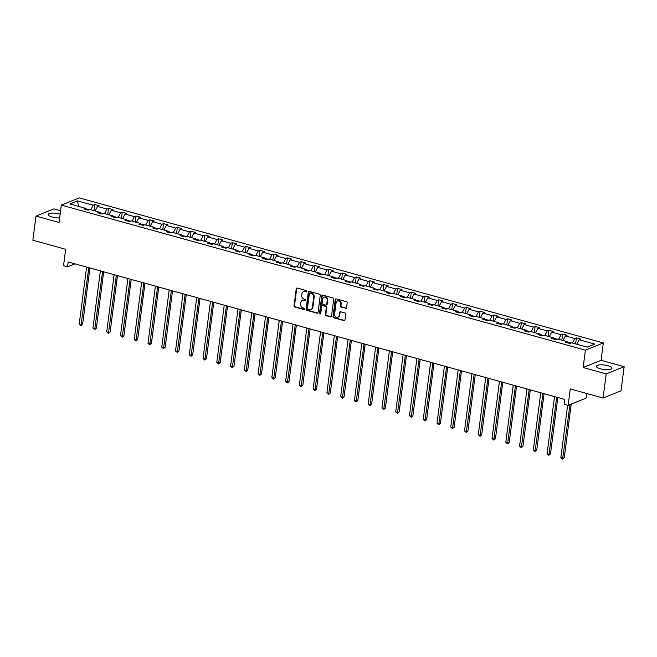 <?xml version="1.0" encoding="UTF-8"?>
<svg xmlns="http://www.w3.org/2000/svg" width="657" height="657" viewBox="0 0 657 657"><rect width="100%" height="100%" fill="white"/><g stroke="black" fill="none" stroke-linecap="round" stroke-linejoin="round"><path stroke-width="0.99" d="M306.934 291.445A0.698 0.6 -111.9 0 0 306.417 290.608L297.219 288.062A0.994 0.854 -111.9 0 0 296.225 288.776L294.016 305.825A0.994 0.854 -111.9 0 0 294.755 307.008L303.961 309.554A0.698 0.6 -111.9 0 0 304.125 308.232L302.943 307.903A3.186 2.735 -111.9 0 1 300.561 304.101L300.75 302.68A3.186 2.735 -111.9 0 1 302.327 300.495A3.186 2.735 -111.9 0 1 303.912 300.421L305.103 300.75A0.698 0.6 -111.9 0 0 305.275 299.42L304.084 299.091A3.186 2.735 -111.9 0 1 301.703 295.297L301.892 293.876A3.186 2.735 -111.9 0 1 303.477 291.683A3.186 2.735 -111.9 0 1 305.053 291.609L306.244 291.938A0.698 0.6 -111.9 0 0 306.934 291.445M607.939 365.727A7.909 2.234 7.4 0 0 596.31 366.228A7.909 2.234 7.4 0 0 600.375 368.766A7.909 2.234 7.4 0 0 612.004 368.265A7.909 2.234 7.4 0 0 607.939 365.727M60.14 214.116A7.909 2.234 7.4 0 0 59.762 214.01A7.909 2.234 7.4 0 0 48.133 214.511A7.909 2.234 7.4 0 0 52.199 217.048A7.909 2.234 7.4 0 0 59.639 217.952M60.575 210.716L53.923 208.877L35.987 216.079L32.85 240.207L65.667 249.29L63.532 265.699L67.548 266.808L74.914 263.851M624.15 366.696L601.081 360.307L583.145 367.518L606.214 373.899L624.15 366.696L621.013 390.825L603.077 398.027L570.26 388.944L568.133 405.353L586.069 398.142L586.676 393.486M606.214 373.899L603.077 398.027M345.574 308.371A0.994 0.854 -111.9 0 0 346.567 307.657L347.183 302.877A0.994 0.854 -111.9 0 0 346.444 301.686L336.228 298.861A0.994 0.854 -111.9 0 0 335.234 299.567L333.025 316.617A0.994 0.854 -111.9 0 0 333.764 317.807L343.981 320.632A0.994 0.854 -111.9 0 0 344.974 319.926L345.722 314.153A0.994 0.854 -111.9 0 0 344.982 312.962L340.605 311.755A0.994 0.854 -111.9 0 0 339.62 312.461L339.25 315.327A2.661 2.283 -111.9 0 1 334.61 314.046L336.072 302.82A2.661 2.283 -111.9 0 1 340.704 304.101L340.457 305.973A0.994 0.854 -111.9 0 0 341.205 307.156L346.058 308.174A0.994 0.854 -111.9 0 0 346.296 308.199M568.133 405.353L564.117 404.244L564.749 399.415L68.18 261.979L67.548 266.808M583.145 367.518L585.403 350.148L61.306 205.091L79.242 197.888L603.34 342.938L585.403 350.148M35.987 216.079L59.056 222.468L61.306 205.091M320.255 295.42A0.994 0.854 -111.9 0 0 319.516 294.237L309.299 291.412A0.994 0.854 -111.9 0 0 308.305 292.119L306.096 309.168A0.994 0.854 -111.9 0 0 306.835 310.35L317.052 313.184A0.994 0.854 -111.9 0 0 318.045 312.477L320.255 295.42M322.759 295.133L332.976 297.966A0.994 0.854 -111.9 0 1 333.723 299.149L331.506 316.198A0.994 0.854 -111.9 0 1 330.52 316.912L326.143 315.697A0.994 0.854 -111.9 0 1 325.404 314.514L326.299 307.599A0.994 0.854 -111.9 0 0 325.56 306.408L322.661 305.604A0.994 0.854 -111.9 0 0 321.667 306.318L320.731 313.512A0.698 0.6 -111.9 0 1 319.524 313.175L321.774 295.839A0.994 0.854 -111.9 0 1 322.759 295.133M587.144 347.142L571.533 342.814L569.906 343.471L565.496 342.248L567.114 341.599L557.768 339.012L556.142 339.661L551.732 338.445L553.358 337.788L544.004 335.201L542.378 335.85L537.968 334.635L539.594 333.978L530.24 331.391L528.622 332.048L524.212 330.824L525.83 330.167L516.484 327.58L514.858 328.237L510.448 327.014L512.074 326.365L502.72 323.778L501.094 324.427L496.684 323.203L498.31 322.554L488.956 319.967L487.338 320.616L482.928 319.401L484.546 318.744L475.2 316.157L473.574 316.805L469.164 315.59L470.79 314.933L461.436 312.346L459.81 313.003L455.4 311.779L457.026 311.131L447.672 308.535L446.046 309.192L441.635 307.969L443.261 307.32L433.916 304.733L432.29 305.382L427.879 304.158L429.497 303.509L420.152 300.922L418.525 301.571L414.115 300.356L415.741 299.699L406.387 297.112L404.761 297.769L400.351 296.545L401.977 295.888L392.623 293.301L391.005 293.958L386.595 292.735L388.213 292.086L378.867 289.499L377.241 290.148L372.831 288.924L374.457 288.275L365.103 285.688L363.477 286.337L359.067 285.122L360.693 284.465L351.339 281.878L349.721 282.526L345.303 281.311L346.929 280.654L337.583 278.067L335.957 278.724L331.547 277.5L333.165 276.852L323.819 274.256L322.193 274.913L317.783 273.69L319.409 273.041L310.055 270.454L308.429 271.103L304.019 269.879L305.645 269.23L296.291 266.643L294.673 267.292L290.263 266.077L291.88 265.42L282.535 262.833L280.909 263.49L276.498 262.266L278.125 261.609L268.77 259.022L267.144 259.679L262.734 258.456L264.36 257.807L255.006 255.22L253.388 255.869L248.978 254.645L250.596 253.996L241.25 251.409L239.624 252.058L235.214 250.843L236.84 250.186L227.486 247.599L225.86 248.247L221.45 247.032L223.076 246.375L213.722 243.788L212.096 244.445L207.686 243.221L209.312 242.573L199.966 239.977L198.34 240.634L193.93 239.411L195.548 238.762L186.202 236.175L184.576 236.824L180.166 235.6L181.792 234.951L172.438 232.364L170.812 233.013L166.402 231.798L168.028 231.141L158.674 228.554L157.056 229.211L152.646 227.987L154.264 227.33L144.918 224.743L143.292 225.4L138.882 224.177L140.508 223.528L131.154 220.941L129.528 221.59L125.117 220.366L126.744 219.717L117.389 217.13L115.772 217.779L111.353 216.564L112.979 215.907L103.634 213.32L102.007 213.968L97.597 212.753L99.215 212.096L89.869 209.509L88.243 210.166L83.833 208.942L85.459 208.294L69.839 203.966L77.501 200.894L93.113 205.214L94.739 204.557L99.15 205.781L97.532 206.438L106.877 209.025L108.504 208.368L112.914 209.591L111.288 210.24L120.642 212.827L122.268 212.178L126.678 213.402L125.052 214.051L134.406 216.638L136.024 215.989L140.434 217.204L138.816 217.861L148.162 220.448L149.788 219.799L154.198 221.015L152.572 221.672L161.926 224.259L163.552 223.602L167.962 224.825L166.336 225.474L175.69 228.069L177.308 227.412L181.718 228.636L180.1 229.285L189.446 231.872L191.072 231.223L195.482 232.447L193.856 233.095L203.21 235.682L204.836 235.034L209.246 236.249L207.62 236.906L216.974 239.493L218.6 238.836L223.01 240.06L221.384 240.717L230.73 243.304L232.356 242.647L236.766 243.87L235.149 244.519L244.494 247.106L246.12 246.457L250.531 247.681L248.904 248.33L258.258 250.917L259.885 250.268L264.295 251.483L262.669 252.14L272.023 254.727L273.64 254.078L278.051 255.294L276.433 255.951L285.779 258.538L287.405 257.881L291.815 259.104L290.189 259.753L299.543 262.348L301.169 261.691L305.579 262.915L303.953 263.564L313.307 266.151L314.925 265.502L319.343 266.726L317.717 267.374L327.063 269.961L328.689 269.313L333.099 270.528L331.481 271.185L340.827 273.772L342.453 273.115L346.863 274.339L345.237 274.996L354.591 277.583L356.217 276.925L360.627 278.149L359.001 278.798L368.355 281.385L369.973 280.736L374.383 281.96L372.765 282.609L382.111 285.195L383.737 284.547L388.147 285.762L386.521 286.419L395.875 289.006L397.501 288.357L401.912 289.573L400.285 290.23L409.64 292.817L411.257 292.16L415.667 293.383L414.05 294.032L423.395 296.627L425.022 295.97L429.432 297.194L427.806 297.843L437.16 300.43L438.786 299.781L443.196 301.005L441.57 301.653L450.924 304.24L452.55 303.591L456.96 304.807L455.334 305.464L464.68 308.051L466.306 307.394L470.716 308.618L469.098 309.275L478.444 311.861L480.07 311.204L484.48 312.428L482.854 313.077L492.208 315.664L493.834 315.015L498.244 316.239L496.618 316.888L505.972 319.474L507.59 318.826L512 320.041L510.382 320.698L519.728 323.285L521.354 322.636L525.764 323.852L524.138 324.509L533.492 327.096L535.118 326.439L539.528 327.662L537.902 328.311L547.256 330.906L548.874 330.249L553.293 331.473L551.666 332.122L561.012 334.709L562.638 334.06L567.048 335.284L565.431 335.932L574.776 338.519L576.403 337.87L580.813 339.086L579.187 339.743L594.807 344.063L587.144 347.142M570.966 343.044L567.328 342.034M572.395 343.061L574.776 338.519M563.041 340.466L565.431 335.932M567.705 342.864L567.114 341.599M557.202 339.234L553.564 338.232M558.631 339.25L561.012 334.709M549.277 336.663L551.666 332.122M553.95 339.053L553.358 337.788M543.438 335.431L539.799 334.421M544.867 335.44L547.256 330.906M535.521 332.853L537.902 328.311M540.185 335.242L539.594 333.978M529.682 331.621L526.035 330.611M531.102 331.629L533.492 327.096M521.757 329.042L524.138 324.509M526.421 331.44L525.83 330.167M515.917 327.81L512.279 326.8M517.346 327.818L519.728 323.285M507.992 325.231L510.382 320.698M512.665 327.629L512.074 326.365M502.153 324L498.515 322.998M503.582 324.016L505.972 319.474M494.228 321.429L496.618 316.888M498.901 323.819L498.31 322.554M488.397 320.189L484.751 319.187M489.818 320.205L492.208 315.664M480.472 317.618L482.854 313.077M485.137 320.008L484.546 318.744M474.633 316.387L470.995 315.376M476.062 316.395L478.444 311.861M466.708 313.808L469.098 309.275M471.373 316.198L470.79 314.933M460.869 312.576L457.231 311.566M462.298 312.584L464.68 308.051M452.944 309.997L455.334 305.464M457.617 312.395L457.026 311.131M447.105 308.765L443.467 307.755M448.534 308.782L450.924 304.24M439.188 306.187L441.57 301.653M443.853 308.585L443.261 307.32M433.349 304.955L429.703 303.953M434.77 304.971L437.16 300.43M425.424 302.384L427.806 297.843M430.089 304.774L429.497 303.509M419.585 301.152L415.947 300.142M421.014 301.161L423.395 296.627M411.66 298.574L414.05 294.032M416.333 300.963L415.741 299.699M405.821 297.342L402.183 296.332M407.25 297.35L409.64 292.817M397.896 294.763L400.285 290.23M402.569 297.161L401.977 295.888M392.065 293.531L388.418 292.521M393.486 293.539L395.875 289.006M384.14 290.952L386.521 286.419M388.804 293.351L388.213 292.086M378.301 289.721L374.662 288.719M379.73 289.737L382.111 285.195M370.376 287.15L372.765 282.609M375.04 289.54L374.457 288.275M364.536 285.91L360.898 284.908M365.965 285.926L368.355 281.385M356.611 283.339L359.001 278.798M361.284 285.729L360.693 284.465M350.772 282.108L347.134 281.097M352.201 282.116L354.591 277.583M342.855 279.529L345.237 274.996M347.52 281.919L346.929 280.654M337.016 278.297L333.378 277.287M338.445 278.305L340.827 273.772M329.091 275.718L331.481 271.185M333.756 278.116L333.165 276.852M323.252 274.486L319.614 273.476M324.681 274.503L327.063 269.961M315.327 271.908L317.717 267.374M320 274.306L319.409 273.041M309.488 270.676L305.85 269.674M310.917 270.692L313.307 266.151M301.571 268.105L303.953 263.564M306.236 270.495L305.645 269.23M295.732 266.873L292.086 265.863M297.153 266.882L299.543 262.348M287.807 264.295L290.189 259.753M292.472 266.685L291.88 265.42M281.968 263.063L278.33 262.053M283.397 263.071L285.779 258.538M274.043 260.484L276.433 255.951M278.716 262.882L278.125 261.609M268.204 259.252L264.566 258.242M269.633 259.26L272.023 254.727M260.279 256.673L262.669 252.14M264.952 259.072L264.36 257.807M254.448 255.442L250.802 254.44M255.869 255.458L258.258 250.917M246.523 252.871L248.904 248.33M251.188 255.261L250.596 253.996M240.684 251.631L237.046 250.629M242.113 251.647L244.494 247.106M232.759 249.06L235.149 244.519M237.423 251.45L236.84 250.186M226.92 247.829L223.281 246.818M228.349 247.837L230.73 243.304M218.995 245.25L221.384 240.717M223.667 247.64L223.076 246.375M213.155 244.018L209.517 243.008M214.584 244.026L216.974 239.493M205.239 241.439L207.62 236.906M209.903 243.837L209.312 242.573M199.4 240.207L195.753 239.197M200.82 240.224L203.21 235.682M191.474 237.629L193.856 233.095M196.139 240.027L195.548 238.762M185.635 236.397L181.997 235.395M187.064 236.413L189.446 231.872M177.71 233.826L180.1 229.285M182.383 236.216L181.792 234.951M171.871 232.594L168.233 231.584M173.3 232.603L175.69 228.069M163.946 230.016L166.336 225.474M168.619 232.406L168.028 231.141M158.115 228.784L154.469 227.774M159.536 228.792L161.926 224.259M150.19 226.205L152.572 221.672M154.855 228.603L154.264 227.33M144.351 224.973L140.713 223.963M145.78 224.981L148.162 220.448M136.426 222.395L138.816 217.861M141.091 224.793L140.508 223.528M130.587 221.163L126.949 220.161M132.016 221.179L134.406 216.638M122.662 218.592L125.052 214.051M127.335 220.982L126.744 219.717M116.823 217.352L113.185 216.35M118.252 217.368L120.642 212.827M108.906 214.782L111.288 210.24M113.571 217.171L112.979 215.907M103.067 213.55L99.421 212.54M104.496 213.558L106.877 209.025M95.142 210.971L97.532 206.438M99.807 213.361L99.215 212.096M89.303 209.739L85.665 208.729M90.732 209.747L93.113 205.214M77.501 200.894L78.569 206.38M601.081 360.307L603.34 342.938M86.051 209.558L85.459 208.294M576.805 344.276L579.187 339.743M93.951 210.642L94.739 204.557M107.715 214.453L108.504 208.368M121.471 218.255L122.268 212.178M135.235 222.066L136.024 215.989M148.999 225.877L149.788 219.799M162.764 229.687L163.552 223.602M176.519 233.498L177.308 227.412M190.284 237.3L191.072 231.223M204.048 241.111L204.836 235.034M217.804 244.921L218.6 238.836M231.568 248.732L232.356 242.647M245.332 252.534L246.12 246.457M259.088 256.345L259.885 250.268M272.852 260.156L273.64 254.078M286.616 263.966L287.405 257.881M300.38 267.777L301.169 261.691M314.136 271.579L314.925 265.502M327.9 275.39L328.689 269.313M341.665 279.2L342.453 273.115M355.421 283.011L356.217 276.925M369.185 286.813L369.973 280.736M382.949 290.624L383.737 284.547M396.713 294.435L397.501 288.357M410.469 298.245L411.257 292.16M424.233 302.056L425.022 295.97M437.997 305.858L438.786 299.781M451.753 309.669L452.55 303.591M465.517 313.479L466.306 307.394M479.282 317.29L480.07 311.204M493.037 321.092L493.834 315.015M506.802 324.903L507.59 318.826M520.566 328.714L521.354 322.636M534.33 332.524L535.118 326.439M548.086 336.335L548.874 330.249M561.85 340.137L562.638 334.06M575.614 343.948L576.403 337.87M306.811 291.757A0.698 0.6 -111.9 0 1 306.729 291.741L305.538 291.412A3.186 2.735 -111.9 0 0 303.961 291.486A3.186 2.735 -111.9 0 0 303.723 291.601M302.573 300.413A3.186 2.735 -111.9 0 1 302.811 300.298A3.186 2.735 -111.9 0 1 304.396 300.224L305.587 300.553A0.698 0.6 -111.9 0 0 305.661 300.569M296.98 288.037A0.994 0.854 -111.9 0 0 296.709 288.579L294.5 305.628A0.994 0.854 -111.9 0 0 295.239 306.819L304.446 309.365A0.698 0.6 -111.9 0 0 304.52 309.381M309.061 291.38A0.994 0.854 -111.9 0 0 308.79 291.922L306.581 308.971A0.994 0.854 -111.9 0 0 307.32 310.161L317.536 312.987A0.994 0.854 -111.9 0 0 317.774 313.019M310.079 292.997A0.698 0.6 -111.9 0 0 309.381 293.49L307.443 308.462A0.698 0.6 -111.9 0 0 307.961 309.291L309.217 309.636A3.186 2.735 -111.9 0 0 310.802 309.562A3.186 2.735 -111.9 0 0 312.379 307.377L313.709 297.145A3.186 2.735 -111.9 0 0 311.336 293.342L310.079 292.997L310.564 292.8A0.698 0.6 -111.9 0 0 309.997 292.981M311.032 309.455A3.186 2.735 -111.9 0 0 311.287 309.373A3.186 2.735 -111.9 0 0 312.863 307.18L312.379 307.377M310.564 292.8L311.82 293.153A3.186 2.735 -111.9 0 1 314.194 296.948L312.863 307.18M322.423 305.579A0.994 0.854 -111.9 0 1 323.145 305.415L326.044 306.211A0.994 0.854 -111.9 0 1 326.784 307.402L325.888 314.317A0.994 0.854 -111.9 0 0 326.628 315.508L331.005 316.715A0.994 0.854 -111.9 0 0 331.235 316.74M322.53 295.108A0.994 0.854 -111.9 0 0 322.258 295.65L320.008 312.987A0.698 0.6 -111.9 0 0 320.6 313.832M327.235 300.421A2.661 2.283 -111.9 0 0 322.603 299.14L322.086 303.091A0.994 0.854 -111.9 0 0 322.833 304.281L325.732 305.086A0.994 0.854 -111.9 0 0 326.718 304.372L327.235 300.421L327.72 300.224A2.661 2.283 -111.9 0 0 324.172 297.227M326.447 304.922A0.994 0.854 -111.9 0 0 327.202 304.183L326.718 304.372M327.72 300.224L327.202 304.183M337.641 300.906A2.661 2.283 -111.9 0 1 341.188 303.904L340.942 305.776A0.994 0.854 -111.9 0 0 341.689 306.967L346.058 308.174M338.158 317.044A2.661 2.283 -111.9 0 0 339.735 315.13L339.25 315.327M340.375 311.722A0.994 0.854 -111.9 0 0 340.104 312.264L339.735 315.13M335.99 298.828A0.994 0.854 -111.9 0 0 335.719 299.378L333.51 316.428A0.994 0.854 -111.9 0 0 334.249 317.61L344.465 320.444A0.994 0.854 -111.9 0 0 344.703 320.468M86.617 267.087L79.185 324.271L81.394 324.878L82.601 324.394L89.927 267.999M82.601 324.394L80.934 325.806L88.818 267.695M80.934 325.806L79.185 324.271M100.373 270.889L92.949 328.081L95.15 328.689L96.365 328.204L103.691 271.809M96.365 328.204L94.69 329.617L102.582 271.505M94.69 329.617L92.949 328.081M114.137 274.7L106.713 331.884L108.914 332.499L110.13 332.015L117.455 275.62M110.13 332.015L108.454 333.419L116.346 275.316M108.454 333.419L106.713 331.884M127.901 278.511L120.469 335.694L122.678 336.31L123.886 335.817L131.211 279.43M123.886 335.817L122.218 337.23L130.102 279.118M122.218 337.23L120.469 335.694M141.657 282.321L134.233 339.505L136.442 340.112L137.65 339.628L144.975 283.241M137.65 339.628L135.974 341.04L143.867 282.929M135.974 341.04L134.233 339.505M155.422 286.132L147.997 343.315L150.198 343.923L151.414 343.439L158.739 287.043M151.414 343.439L149.739 344.851L157.631 286.739M149.739 344.851L147.997 343.315M169.186 289.934L161.753 347.126L163.963 347.734L165.178 347.249L172.495 290.854M165.178 347.249L163.503 348.662L171.387 290.55M163.503 348.662L161.753 347.126M182.95 293.745L175.518 350.928L177.727 351.544L178.934 351.052L186.26 294.665M178.934 351.052L177.267 352.464L185.151 294.352M177.267 352.464L175.518 350.928M196.706 297.555L189.282 354.739L191.483 355.347L192.698 354.862L200.024 298.475M192.698 354.862L191.023 356.275L198.915 298.163M191.023 356.275L189.282 354.739M210.47 301.366L203.046 358.55L205.247 359.157L206.462 358.673L213.788 302.277M206.462 358.673L204.787 360.085L212.679 301.974M204.787 360.085L203.046 358.55M224.234 305.168L216.802 362.36L219.011 362.968L220.218 362.483L227.544 306.088M220.218 362.483L218.551 363.896L226.435 305.784M218.551 363.896L216.802 362.36M237.99 308.979L230.566 366.163L232.775 366.778L233.982 366.294L241.308 309.899M233.982 366.294L232.307 367.698L240.199 309.595M232.307 367.698L230.566 366.163M251.754 312.789L244.33 369.973L246.531 370.589L247.746 370.096L255.072 313.709M247.746 370.096L246.071 371.509L253.963 313.397M246.071 371.509L244.33 369.973M265.518 316.6L258.086 373.784L260.295 374.391L261.511 373.907L268.828 317.52M261.511 373.907L259.835 375.319L267.719 317.208M259.835 375.319L258.086 373.784M279.274 320.411L271.85 377.594L274.059 378.202L275.267 377.718L282.592 321.322M275.267 377.718L273.599 379.13L281.483 321.018M273.599 379.13L271.85 377.594M293.038 324.213L285.614 381.405L287.815 382.013L289.031 381.528L296.356 325.133M289.031 381.528L287.355 382.941L295.248 324.829M287.355 382.941L285.614 381.405M306.803 328.024L299.378 385.207L301.579 385.823L302.795 385.331L310.112 328.943M302.795 385.331L301.12 386.743L309.004 328.631M301.12 386.743L299.378 385.207M320.567 331.834L313.134 389.018L315.344 389.626L316.551 389.141L323.876 332.754M316.551 389.141L314.884 390.554L322.768 332.442M314.884 390.554L313.134 389.018M334.323 335.645L326.899 392.829L329.1 393.436L330.315 392.952L337.641 336.556M330.315 392.952L328.64 394.364L336.532 336.253M328.64 394.364L326.899 392.829M348.087 339.447L340.663 396.639L342.864 397.247L344.079 396.762L351.405 340.367M344.079 396.762L342.404 398.175L350.296 340.063M342.404 398.175L340.663 396.639M361.851 343.258L354.419 400.442L356.628 401.057L357.835 400.573L365.161 344.178M357.835 400.573L356.168 401.977L364.052 343.874M356.168 401.977L354.419 400.442M375.607 347.068L368.183 404.252L370.392 404.868L371.599 404.375L378.925 347.988M371.599 404.375L369.924 405.788L377.816 347.676M369.924 405.788L368.183 404.252M389.371 350.879L381.947 408.063L384.148 408.67L385.363 408.186L392.689 351.799M385.363 408.186L383.688 409.598L391.58 351.487M383.688 409.598L381.947 408.063M403.135 354.69L395.703 411.873L397.912 412.481L399.127 411.996L406.445 355.601M399.127 411.996L397.452 413.409L405.336 355.297M397.452 413.409L395.703 411.873M416.899 358.492L409.467 415.684L411.676 416.292L412.883 415.807L420.209 359.412M412.883 415.807L411.216 417.22L419.1 359.108M411.216 417.22L409.467 415.684M430.655 362.303L423.231 419.486L425.432 420.102L426.648 419.609L433.973 363.222M426.648 419.609L424.972 421.022L432.864 362.91M424.972 421.022L423.231 419.486M444.419 366.113L436.995 423.297L439.196 423.905L440.412 423.42L447.737 367.033M440.412 423.42L438.736 424.833L446.629 366.721M438.736 424.833L436.995 423.297M458.184 369.924L450.751 427.107L452.96 427.715L454.168 427.231L461.493 370.835M454.168 427.231L452.501 428.643L460.385 370.532M452.501 428.643L450.751 427.107M471.94 373.726L464.515 430.918L466.725 431.526L467.932 431.041L475.257 374.646M467.932 431.041L466.256 432.454L474.149 374.342M466.256 432.454L464.515 430.918M485.704 377.537L478.28 434.72L480.481 435.336L481.696 434.852L489.022 378.457M481.696 434.852L480.021 436.256L487.913 378.153M480.021 436.256L478.28 434.72M499.468 381.347L492.036 438.531L494.245 439.147L495.46 438.654L502.777 382.267M495.46 438.654L493.785 440.067L501.669 381.955M493.785 440.067L492.036 438.531M513.224 385.158L505.8 442.342L508.009 442.949L509.216 442.465L516.542 386.078M509.216 442.465L507.549 443.877L515.433 385.766M507.549 443.877L505.8 442.342M526.988 388.969L519.564 446.152L521.765 446.76L522.98 446.275L530.306 389.88M522.98 446.275L521.305 447.688L529.197 389.576M521.305 447.688L519.564 446.152M540.752 392.771L533.328 449.963L535.529 450.571L536.744 450.086L544.062 393.691M536.744 450.086L535.069 451.499L542.953 393.387M535.069 451.499L533.328 449.963M554.516 396.582L547.084 453.765L549.293 454.381L550.5 453.888L557.826 397.501M550.5 453.888L548.833 455.301L556.717 397.189M548.833 455.301L547.084 453.765M567.648 405.221L560.848 457.576L563.057 458.184L564.264 457.699L571.229 404.112M564.264 457.699L562.589 459.112L570.013 404.597M562.589 459.112L560.848 457.576M305.538 291.412L305.053 291.609M305.587 300.553L305.103 300.75M304.396 300.224L303.912 300.421M304.446 309.365L303.961 309.554M295.239 306.819L294.755 307.008M294.5 305.628L294.016 305.825M296.709 288.579L296.225 288.776M306.729 291.741L306.244 291.938M317.536 312.987L317.052 313.184M307.32 310.161L306.835 310.35M306.581 308.971L306.096 309.168M308.79 291.922L308.305 292.119M314.194 296.948L313.709 297.145M311.82 293.153L311.336 293.342M331.005 316.715L330.52 316.912M326.628 315.508L326.143 315.697M325.888 314.317L325.404 314.514M326.784 307.402L326.299 307.599M326.044 306.211L325.56 306.408M323.145 305.415L322.661 305.604M320.008 312.987L319.524 313.175M322.258 295.65L321.774 295.839M341.689 306.967L341.205 307.156M340.942 305.776L340.457 305.973M341.188 303.904L340.704 304.101M340.104 312.264L339.62 312.461M344.465 320.444L343.981 320.632M334.249 317.61L333.764 317.807M333.51 316.428L333.025 316.617M335.719 299.378L335.234 299.567M303.961 291.486L303.477 291.683M302.811 300.298L302.327 300.495M310.219 292.817L309.734 293.014M311.287 309.373L310.802 309.562M322.644 305.431L322.16 305.628M324.41 297.112L323.926 297.309M326.71 304.864L326.225 305.062M337.879 300.791L337.394 300.988M338.404 316.961L337.92 317.159"/></g></svg>
